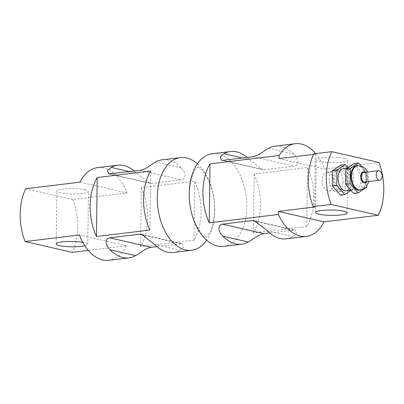 <?xml version="1.0" encoding="UTF-8"?>
<svg xmlns="http://www.w3.org/2000/svg" width="404" height="404" viewBox="0 0 404 404"><rect width="100%" height="100%" fill="white"/><g stroke="black" fill="none" stroke-linecap="round" stroke-linejoin="round"><path stroke-width="0.3" stroke-dasharray="2.02 1.52" d="M343.052 182.275A11.307 6.883 -96.9 0 1 337.446 191.905A11.307 6.883 -96.9 0 1 329.255 181.507A11.307 6.883 -96.9 0 1 334.729 169.453A11.307 6.883 -96.9 0 1 343.052 182.275M347.506 181.734A11.307 6.883 83.1 0 0 339.183 168.917A11.307 6.883 83.1 0 0 333.709 180.967A11.307 6.883 83.1 0 0 341.9 191.365A11.307 6.883 83.1 0 0 347.506 181.734M363.711 172.493A4.808 2.924 -96.9 0 1 367.191 176.912A4.808 2.924 -96.9 0 1 364.863 182.032M356.878 165.822A12.246 7.454 -96.9 0 1 365.751 177.088A12.246 7.454 -96.9 0 1 359.823 190.143M353.712 193.531L361.934 187.89L362.115 172.882L354.081 163.514M346.93 176.927A11.307 6.883 83.1 0 0 355.257 189.749A11.307 6.883 83.1 0 0 360.732 177.694A11.307 6.883 83.1 0 0 352.541 167.296A11.307 6.883 83.1 0 0 346.93 176.927M361.934 187.89L366.383 187.35M362.115 172.882L366.569 172.341L361.156 166.029M366.393 186.845L366.569 172.341M343.632 168.377A11.307 6.883 -96.9 0 1 351.823 178.775A11.307 6.883 -96.9 0 1 346.349 190.824M340.355 195.147L348.576 189.506L353.025 188.966L353.212 173.957L347.894 167.761M350.995 190.36L353.025 188.966M348.576 189.506L348.758 174.498L340.724 165.13M348.758 174.498L353.212 173.957M328.038 172.382A9.423 5.737 -96.9 0 1 333.709 181.992A9.423 5.737 -96.9 0 1 329.058 191.021A9.423 5.737 -96.9 0 1 327.811 190.951A9.423 5.737 -96.9 0 1 322.139 181.346A9.423 5.737 -96.9 0 1 326.791 172.316A9.423 5.737 -96.9 0 1 328.038 172.382M340.653 170.857A9.423 5.737 -96.9 0 1 346.324 180.462A9.423 5.737 -96.9 0 1 341.673 189.491A9.423 5.737 -96.9 0 1 340.426 189.425A9.423 5.737 -96.9 0 1 334.759 179.815A9.423 5.737 -96.9 0 1 339.405 170.786A9.423 5.737 -96.9 0 1 340.653 170.857M344.44 158.378A15.796 2.687 -179.3 0 0 326.871 157.287A15.796 2.687 -179.3 0 0 316.206 159.691A15.796 2.687 -179.3 0 0 331.967 162.57A15.796 2.687 -179.3 0 0 347.794 160.08A15.796 2.687 -179.3 0 0 344.44 158.378M85.082 189.784A15.796 2.687 -179.3 0 0 67.513 188.693A15.796 2.687 -179.3 0 0 56.853 191.102A15.796 2.687 -179.3 0 0 72.609 193.976A15.796 2.687 -179.3 0 0 88.436 191.486A15.796 2.687 -179.3 0 0 85.082 189.784M82.754 242.279A15.796 2.687 0.7 0 1 84.441 242.607A15.796 2.687 0.7 0 1 87.794 244.309A15.796 2.687 0.7 0 1 84.88 245.819M313.575 154.389L315.322 154.177L313.847 153.838M315.322 154.177L314.676 206.999M223.594 246.395A46.667 28.406 83.1 0 0 246.733 206.651A46.667 28.406 83.1 0 0 212.373 153.737M260.434 204.995A46.667 28.406 -96.9 0 1 253.379 232.957L306.808 226.482A46.667 28.406 83.1 0 0 313.863 198.526A46.667 28.406 83.1 0 0 307.53 167.498L254.101 173.967A46.667 28.406 -96.9 0 1 260.434 204.995M315.716 153.611A46.667 28.406 -96.9 0 1 324.624 169.023L378.907 162.448M286.269 238.804A46.667 28.406 83.1 0 0 292.895 236.618L296.576 233.29L295.314 230.103L269.705 232.936M247.086 157.403A46.667 28.406 -96.9 0 1 249.379 159.565L262.428 169.624L264.63 169.771L294.314 166.175C300.308 164.817 297.48 157.292 293.905 154.171A46.667 28.406 83.1 0 0 275.048 146.147M149.899 230.033L150.621 171.043M254.101 173.967L253.379 232.957M306.808 226.482L307.53 167.498M141.304 187.628A46.667 28.406 -96.9 0 1 147.637 218.655A46.667 28.406 -96.9 0 1 140.582 246.612L194.011 240.143A46.667 28.406 83.1 0 0 201.066 212.186A46.667 28.406 83.1 0 0 194.733 181.154L141.304 187.628L140.582 246.612M194.011 240.143L194.733 181.154M197.379 163.832A46.667 28.406 -96.9 0 1 214.766 210.524A46.667 28.406 -96.9 0 1 206.621 240.168M173.473 252.46A46.667 28.406 83.1 0 0 180.103 250.273L183.785 246.95L182.522 243.763L156.914 246.597M25.74 188.729L72.806 199.515L127.088 192.945A46.667 28.406 83.1 0 0 97.622 167.635M127.088 192.945L80.022 182.154M134.295 171.064A46.667 28.406 -96.9 0 1 136.587 173.225L149.637 183.28L151.833 183.431L181.517 179.836C187.512 178.477 184.684 170.948 181.108 167.832A46.667 28.406 83.1 0 0 162.257 159.807M279.033 158.575L324.624 169.023M108.843 260.287A46.667 28.406 83.1 0 0 126.447 245.763L88.284 250.389M79.376 234.977L126.447 245.763M72.806 199.515A46.667 28.406 -96.9 0 1 77.699 227.124A46.667 28.406 -96.9 0 1 72.159 252.338M360.56 190.052A12.246 7.454 83.1 0 0 366.494 177.002A12.246 7.454 83.1 0 0 357.621 165.736M365.509 172.276A5.651 3.439 -96.9 0 1 366.665 181.815M154.621 244.435L180.103 250.273M180.739 243.708L144.041 235.3M252.944 156.696L294.314 166.175M223.261 160.292L264.63 169.771M242.42 157.969L249.379 159.565M268.423 148.334L293.905 154.171M129.623 171.629L136.587 173.225M110.469 173.947L151.833 183.431M181.108 167.832L155.626 161.994M140.153 170.357L181.517 179.836M267.413 230.775L292.895 236.618M256.838 221.639L293.531 230.053M339.183 168.917L334.729 169.453M341.9 191.365L337.446 191.905M368.877 181.548L367.721 172.008M350.919 190.274L355.257 189.749M347.718 167.882L352.541 167.296M339.405 170.786L326.791 172.316M341.673 189.491L329.058 191.021M347.147 212.898L347.794 160.08M315.564 212.514L316.206 159.691M87.794 244.309L88.436 191.486M56.206 243.92L56.853 191.102M214.635 210.085C214.585 197.97 212.166 187.299 207.373 178.078C204.045 172.346 201.222 168.862 198.914 167.615L197.354 166.842L198.122 166.746C198.132 166.281 197.021 167.564 194.789 170.604C191.915 175.159 190.132 182.108 189.441 191.451C189.057 204.444 191.471 215.963 196.672 226.008C199.995 231.699 202.803 235.163 205.101 236.391L206.646 237.158L205.878 237.254C205.873 237.719 206.984 236.426 209.227 233.371C212.413 228.29 214.211 220.534 214.635 210.085M141.572 234.376L182.522 243.763M221.478 160.237L262.428 169.624M108.686 173.897L149.637 183.285M254.363 220.715L295.314 230.103"/><path stroke-width="0.61" d="M376.21 174.786A4.808 2.924 83.1 0 0 379.75 180.229A4.808 2.924 83.1 0 0 382.078 175.109A4.808 2.924 83.1 0 0 378.593 170.69A4.808 2.924 83.1 0 0 376.21 174.786M379.75 180.229L364.863 182.032A4.808 2.924 -96.9 0 1 361.327 176.588A4.808 2.924 -96.9 0 1 363.711 172.493L378.593 170.69M360.565 190.052L359.823 190.143A12.246 7.454 -96.9 0 1 350.803 176.255A12.246 7.454 -96.9 0 1 356.878 165.822L357.621 165.736A12.246 7.454 83.1 0 0 351.546 176.164A12.246 7.454 83.1 0 0 360.56 190.052L364.908 188.259L366.317 186.931L368.877 181.548M361.156 166.029L358.535 162.974L354.081 163.514L345.864 169.155L345.678 184.163L353.712 193.531L358.166 192.991L366.383 187.35L366.393 186.845M345.678 184.163L350.132 183.623L358.166 192.991M345.864 169.155L350.313 168.614L350.132 183.623M358.535 162.974L350.313 168.614M350.919 190.274L346.349 190.824A11.307 6.883 -96.9 0 1 338.027 178.002A11.307 6.883 -96.9 0 1 343.632 168.377L347.718 167.882M347.894 167.761L345.178 164.595L340.724 165.13L332.507 170.776L332.32 185.779L340.355 195.147L344.809 194.607L350.995 190.36M332.32 185.779L336.774 185.244L344.809 194.607M332.507 170.776L336.956 170.236L336.774 185.244M345.178 164.595L336.956 170.236M343.794 211.201A15.796 2.687 0.7 0 1 347.147 212.898A15.796 2.687 0.7 0 1 331.325 215.393A15.796 2.687 0.7 0 1 315.564 212.514A15.796 2.687 0.7 0 1 326.225 210.105A15.796 2.687 0.7 0 1 343.794 211.201M84.88 245.819A15.796 2.687 0.7 0 1 67.19 246.617A15.796 2.687 0.7 0 1 56.206 243.92A15.796 2.687 0.7 0 1 65.706 241.577A15.796 2.687 0.7 0 1 82.754 242.279M313.201 206.661L331.194 204.485L378.26 215.271A46.667 28.406 83.1 0 0 383.8 190.057A46.667 28.406 83.1 0 0 378.907 162.448L331.841 151.662L313.847 153.838A46.667 28.406 83.1 0 0 313.201 206.661L314.676 206.999L278.386 211.398L278.351 214.479L209.267 222.846A46.667 28.406 -96.9 0 1 209.989 163.857L279.073 155.489A46.667 28.406 -96.9 0 1 295.157 143.713A46.667 28.406 -96.9 0 1 315.716 153.611M378.26 215.271L323.978 221.847L278.386 211.398M323.978 221.847A46.667 28.406 -96.9 0 1 306.378 236.365A46.667 28.406 -96.9 0 1 278.351 214.479M295.157 143.713L275.048 146.147A46.667 28.406 83.1 0 0 268.423 148.334C265.115 149.874 259.353 155.429 252.944 156.696L223.261 160.292L221.478 160.237L220.215 157.05L223.897 153.727A46.667 28.406 -96.9 0 1 230.527 151.54L212.373 153.737A46.667 28.406 83.1 0 0 189.784 203.48A46.667 28.406 83.1 0 0 223.594 246.395L241.743 244.193A46.667 28.406 -96.9 0 1 222.892 236.168C219.316 233.052 216.488 225.523 222.483 224.164L252.167 220.569L254.363 220.72L267.413 230.775A46.667 28.406 83.1 0 0 286.269 238.804L306.378 236.365M269.705 232.936L263.847 233.643C257.444 234.911 251.677 240.466 248.374 242.006A46.667 28.406 -96.9 0 1 241.743 244.193M230.527 151.54A46.667 28.406 -96.9 0 1 247.086 157.403M331.841 151.662A46.667 28.406 83.1 0 0 331.194 204.485M209.989 163.857L209.267 222.846M279.073 155.489L279.033 158.575L313.575 154.389M96.47 236.502A46.667 28.406 -96.9 0 1 97.192 177.518L96.47 236.502L149.899 230.033A46.667 28.406 83.1 0 1 150.621 171.043L97.192 177.518M206.621 240.168A46.667 28.406 -96.9 0 1 191.627 250.263A46.667 28.406 -96.9 0 1 157.812 207.353A46.667 28.406 -96.9 0 1 180.406 157.605A46.667 28.406 -96.9 0 1 197.379 163.832M156.914 246.597L151.056 247.304C144.647 248.571 138.885 254.126 135.577 255.666A46.667 28.406 -96.9 0 1 128.952 257.853A46.667 28.406 -96.9 0 1 110.095 249.829C106.52 246.708 103.692 239.183 109.686 237.825L139.37 234.229L141.572 234.376L154.621 244.435A46.667 28.406 83.1 0 0 173.473 252.46L191.627 250.263M180.406 157.605L162.257 159.807A46.667 28.406 83.1 0 0 155.626 161.994C152.323 163.534 146.556 169.089 140.153 170.357L108.686 173.897L107.424 170.71L111.105 167.382A46.667 28.406 -96.9 0 1 117.731 165.196L97.622 167.635A46.667 28.406 83.1 0 0 80.022 182.154L25.74 188.729A46.667 28.406 -96.9 0 0 25.093 241.552L79.376 234.977A46.667 28.406 83.1 0 0 108.843 260.287L128.952 257.853M117.731 165.196A46.667 28.406 -96.9 0 1 134.295 171.064M88.284 250.389L72.159 252.338L25.093 241.552M366.665 181.815A5.651 3.439 -96.9 0 1 362.868 182.083A5.651 3.439 -96.9 0 1 360.802 176.467A5.651 3.439 -96.9 0 1 365.509 172.276M144.041 235.3L139.37 234.229M109.686 237.825L151.056 247.304M110.095 249.829L135.577 255.666M223.897 153.727L242.42 157.969M111.105 167.382L129.623 171.629M222.892 236.168L248.374 242.006M222.483 224.164L263.847 233.643M252.167 220.569L256.838 221.639M367.721 172.008L365.221 168.453L362.141 166.382L357.621 165.736"/></g></svg>
